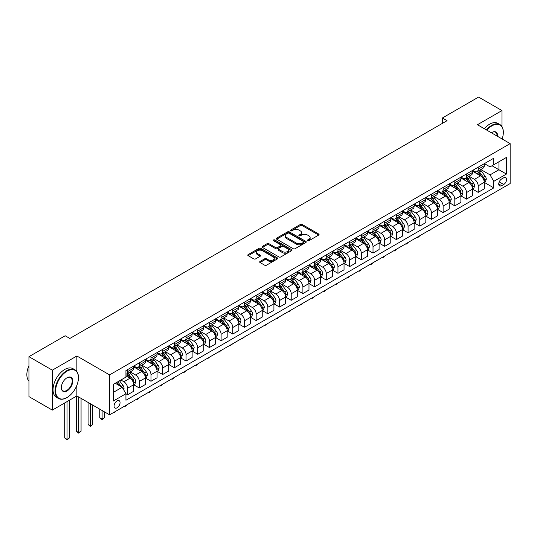 <?xml version="1.0" encoding="UTF-8"?>
<svg xmlns="http://www.w3.org/2000/svg" width="537" height="537" viewBox="0 0 537 537"><rect width="100%" height="100%" fill="white"/><g stroke="black" fill="none" stroke-linecap="round" stroke-linejoin="round"><path stroke-width="0.81" d="M307.647 240.704A0.906 0.524 0 0 0 308.936 240.704L318.683 235.078A1.296 0.752 0 0 0 319.065 234.548A1.296 0.752 0 0 0 318.683 234.018L302.163 224.479A1.296 0.752 0 0 0 300.331 224.479L290.584 230.111A0.906 0.524 0 0 0 290.316 230.48A0.906 0.524 0 0 0 290.584 230.85A0.906 0.524 0 0 0 291.866 230.85L293.128 230.125A4.155 2.396 0 0 1 299.002 230.125L300.378 230.917A4.155 2.396 0 0 1 301.593 232.615A4.155 2.396 0 0 1 300.378 234.307L299.116 235.038A0.906 0.524 0 0 0 298.847 235.407A0.906 0.524 0 0 0 299.116 235.777A0.906 0.524 0 0 0 300.398 235.777L301.66 235.052A4.155 2.396 0 0 1 307.533 235.052L308.909 235.844A4.155 2.396 0 0 1 310.124 237.542A4.155 2.396 0 0 1 308.909 239.233L307.647 239.965A0.906 0.524 0 0 0 307.386 240.334A0.906 0.524 0 0 0 307.647 240.704L307.647 239.965M117.059 407.811A4.229 2.443 120 0 0 119.825 404.086A4.229 2.443 120 0 0 119.174 400.696A4.229 2.443 120 0 0 117.059 400.904A4.229 2.443 120 0 0 114.294 404.629A4.229 2.443 120 0 0 114.945 408.019A4.229 2.443 120 0 0 117.059 407.811M260.049 261.459A1.296 0.752 0 0 0 259.666 261.989A1.296 0.752 0 0 0 260.049 262.519L264.681 265.197A1.296 0.752 0 0 0 266.52 265.197L277.347 258.941A1.296 0.752 0 0 0 277.723 258.411A1.296 0.752 0 0 0 277.347 257.881L260.828 248.349A1.296 0.752 0 0 0 258.995 248.349L248.168 254.598A1.296 0.752 0 0 0 247.785 255.129A1.296 0.752 0 0 0 248.168 255.659L253.766 258.888A1.296 0.752 0 0 0 255.599 258.888L260.23 256.216A1.296 0.752 0 0 0 260.613 255.686A1.296 0.752 0 0 0 260.23 255.156L257.458 253.551A3.47 2.007 0 0 1 256.438 252.135A3.47 2.007 0 0 1 258.586 250.282A3.47 2.007 0 0 1 262.365 250.719L273.239 256.995A3.47 2.007 0 0 1 274.253 258.411A3.47 2.007 0 0 1 272.111 260.264A3.47 2.007 0 0 1 268.332 259.827L266.52 258.787A1.296 0.752 0 0 0 264.681 258.787L260.049 261.459L260.049 262.519M76.865 355.997L52.324 370.168L28.951 356.675L28.951 396.615L52.324 410.107L76.865 395.937L109.582 414.826L109.582 374.893L76.865 355.997L76.865 371.55M501.967 126.604L501.967 110.568L477.433 124.732L510.15 143.621L109.582 374.893M501.967 110.568L478.601 97.076L442.374 117.986L442.374 123.382M28.951 356.675L65.178 335.759L69.85 338.458L447.053 120.684L442.374 117.986M293.222 248.718A1.296 0.752 0 0 0 295.055 248.718L305.882 242.469A1.296 0.752 0 0 0 306.265 241.939A1.296 0.752 0 0 0 305.882 241.408L289.362 231.87A1.296 0.752 0 0 0 287.53 231.87L276.703 238.126A1.296 0.752 0 0 0 276.32 238.656A1.296 0.752 0 0 0 276.703 239.187L293.222 248.718M273.897 240.905A0.906 0.524 0 0 1 274.823 241.032L274.823 239.952L291.611 249.645A1.296 0.752 0 0 1 291.994 250.175A1.296 0.752 0 0 1 291.611 250.705L280.784 256.954A1.296 0.752 0 0 1 278.951 256.954L262.432 247.423L262.432 246.362A1.296 0.752 0 0 0 262.056 246.892A1.296 0.752 0 0 0 262.432 247.423M262.432 246.362L267.07 243.684A1.296 0.752 0 0 1 268.903 243.684L275.602 247.55A1.296 0.752 0 0 0 277.434 247.55L280.509 245.778A1.296 0.752 0 0 0 280.891 245.248A1.296 0.752 0 0 0 280.509 244.718L273.534 240.69A0.906 0.524 0 0 1 273.273 240.321A0.906 0.524 0 0 1 273.83 239.838A0.906 0.524 0 0 1 274.823 239.952M503.699 177.787L501.645 178.975A4.101 2.37 120 0 0 498.967 182.587A4.101 2.37 120 0 0 499.591 185.869A4.101 2.37 120 0 0 501.645 185.668L503.699 184.48A4.101 2.37 120 0 0 506.378 180.868A4.101 2.37 120 0 0 505.747 177.586A4.101 2.37 120 0 0 503.699 177.787M109.582 414.826L510.15 183.56L510.15 143.621M484.394 163.617L490.053 166.886L493.792 164.725L493.792 158.193L125.94 370.57L125.94 377.102L113.32 384.391L113.32 401.011L125.94 393.728L125.94 400.26L493.792 187.883L493.792 181.352L490.053 174.874L480.756 169.504M493.792 164.725L506.411 157.442L506.411 174.062L493.792 181.352M52.324 370.168L52.324 410.107M492.013 165.752L498.933 169.746L498.933 161.758L506.411 157.442M490.053 174.874L498.933 169.746L506.411 174.062M113.32 392.379L122.201 387.251L115.28 383.257M125.94 393.782L127.625 394.749L127.625 388.224A5.289 3.054 -120 0 0 123.886 381.747L120.892 380.015M127.625 394.749L133.7 391.245L133.7 384.714A5.289 3.054 -120 0 0 129.961 378.236L125.94 375.913M133.841 384.848L139.311 388.003L139.311 381.471A5.289 3.054 -120 0 0 135.572 375.001L130.202 371.899M139.311 388.003L145.386 384.499L145.386 377.967A5.289 3.054 -120 0 0 141.647 371.49L133.7 366.905M145.527 378.102L150.991 381.257L150.991 374.725A5.289 3.054 -120 0 0 147.252 368.254L141.882 365.153M150.991 381.257L157.072 377.753L157.072 371.221A5.289 3.054 -120 0 0 153.334 364.744L145.386 360.159M157.207 371.356L162.677 374.511L162.677 367.979A5.289 3.054 -120 0 0 158.939 361.508L153.569 358.407M162.677 374.511L168.752 371.007L168.752 364.475A5.289 3.054 -120 0 0 165.013 357.998L157.072 353.406M168.893 364.61L174.364 367.764L174.364 361.233A5.289 3.054 -120 0 0 170.625 354.756L165.255 351.661M174.364 367.764L180.439 364.261L180.439 357.729A5.289 3.054 -120 0 0 176.7 351.252L168.752 346.66M180.58 357.864L186.05 361.018L186.05 354.487A5.289 3.054 -120 0 0 182.312 348.01L176.942 344.915M186.05 361.018L192.125 357.514L192.125 350.983A5.289 3.054 -120 0 0 188.386 344.506L180.439 339.914M192.266 351.117L197.737 354.272L197.737 347.741A5.289 3.054 -120 0 0 193.998 341.263L188.628 338.169M197.737 354.272L203.812 350.768L203.812 344.237A5.289 3.054 -120 0 0 200.073 337.76L192.125 333.168M203.953 344.371L209.417 347.526L209.417 340.995A5.289 3.054 -120 0 0 205.678 334.517L200.314 331.423M209.417 347.526L215.498 344.016L215.498 337.491A5.289 3.054 -120 0 0 211.759 331.014L203.812 326.422M215.639 337.625L221.103 340.78L221.103 334.249A5.289 3.054 -120 0 0 217.364 327.771L211.994 324.677M221.103 340.78L227.178 337.27L227.178 330.745A5.289 3.054 -120 0 0 223.439 324.267L215.498 319.676M227.319 330.879L232.79 334.034L232.79 327.503A5.289 3.054 -120 0 0 229.051 321.025L223.681 317.924M232.79 334.034L238.864 330.524L238.864 323.992A5.289 3.054 -120 0 0 235.125 317.521L227.178 312.93M239.005 324.133L244.476 327.288L244.476 320.757A5.289 3.054 -120 0 0 240.737 314.279L235.367 311.178M244.476 327.288L250.551 323.777L250.551 317.246A5.289 3.054 -120 0 0 246.812 310.775L238.864 306.184M250.692 317.387L256.162 320.542L256.162 314.011A5.289 3.054 -120 0 0 252.424 307.533L247.054 304.432M256.162 320.542L262.237 317.031L262.237 310.5A5.289 3.054 -120 0 0 258.498 304.029L250.551 299.438M262.378 310.634L267.849 313.796L267.849 307.265A5.289 3.054 -120 0 0 264.103 300.787L258.74 297.686M267.849 313.796L273.924 310.285L273.924 303.754A5.289 3.054 -120 0 0 270.185 297.276L262.237 292.692M274.065 303.888L279.529 307.05L279.529 300.519A5.289 3.054 -120 0 0 275.79 294.041L270.42 290.94M279.529 307.05L285.61 303.539L285.61 297.008A5.289 3.054 -120 0 0 281.865 290.53L273.924 285.946M285.744 297.142L291.215 300.304L291.215 293.773A5.289 3.054 -120 0 0 287.476 287.295L282.106 284.194M291.215 300.304L297.29 296.793L297.29 290.262A5.289 3.054 -120 0 0 293.551 283.784L285.61 279.2M297.431 290.396L302.902 293.558L302.902 287.026A5.289 3.054 -120 0 0 299.163 280.549L293.793 277.448M302.902 293.558L308.976 290.047L308.976 283.516A5.289 3.054 -120 0 0 305.238 277.038L297.29 272.454M309.117 283.65L314.588 286.812L314.588 280.28A5.289 3.054 -120 0 0 310.849 273.803L305.479 270.702M314.588 286.812L320.663 283.301L320.663 276.77A5.289 3.054 -120 0 0 316.924 270.292L308.976 265.708M320.804 276.904L326.274 280.066L326.274 273.534A5.289 3.054 -120 0 0 322.536 267.057L317.166 263.956M326.274 280.066L332.349 276.555L332.349 270.024A5.289 3.054 -120 0 0 328.61 263.546L320.663 258.962M332.49 270.158L337.954 273.32L337.954 266.788A5.289 3.054 -120 0 0 334.215 260.311L328.845 257.21M337.954 273.32L344.036 269.809L344.036 263.278A5.289 3.054 -120 0 0 340.297 256.8L332.349 252.215M344.17 263.412L349.641 266.574L349.641 260.042A5.289 3.054 -120 0 0 345.902 253.565L340.532 250.464M349.641 266.574L355.716 263.063L355.716 256.532A5.289 3.054 -120 0 0 351.977 250.054L344.036 245.469M355.856 256.666L361.327 259.821L361.327 253.296A5.289 3.054 -120 0 0 357.588 246.819L352.218 243.717M361.327 259.821L367.402 256.317L367.402 249.786A5.289 3.054 -120 0 0 363.663 243.308L355.716 238.723M367.543 249.92L373.014 253.075L373.014 246.55A5.289 3.054 -120 0 0 369.275 240.073L363.905 236.971M373.014 253.075L379.088 249.571L379.088 243.039A5.289 3.054 -120 0 0 375.35 236.562L367.402 231.977M379.229 243.174L384.7 246.329L384.7 239.797A5.289 3.054 -120 0 0 380.961 233.327L375.591 230.225M384.7 246.329L390.775 242.825L390.775 236.293A5.289 3.054 -120 0 0 387.036 229.816L379.088 225.231M390.916 236.428L396.38 239.583L396.38 233.051A5.289 3.054 -120 0 0 392.641 226.58L387.278 223.479M396.38 239.583L402.461 236.079L402.461 229.547A5.289 3.054 -120 0 0 398.723 223.07L390.775 218.485M402.602 229.682L408.066 232.836L408.066 226.305A5.289 3.054 -120 0 0 404.327 219.834L398.957 216.733M408.066 232.836L414.141 229.333L414.141 222.801A5.289 3.054 -120 0 0 410.402 216.324L402.461 211.732M414.282 222.936L419.753 226.09L419.753 219.559A5.289 3.054 -120 0 0 416.014 213.082L410.644 209.987M419.753 226.09L425.828 222.587L425.828 216.055A5.289 3.054 -120 0 0 422.089 209.578L414.141 204.986M425.969 216.189L431.439 219.344L431.439 212.813A5.289 3.054 -120 0 0 427.7 206.336L422.33 203.241M431.439 219.344L437.514 215.84L437.514 209.309A5.289 3.054 -120 0 0 433.775 202.832L425.828 198.24M437.655 209.443L443.126 212.598L443.126 206.067A5.289 3.054 -120 0 0 439.387 199.589L434.017 196.495M443.126 212.598L449.201 209.088L449.201 202.563A5.289 3.054 -120 0 0 445.462 196.086L437.514 191.494M449.341 202.697L454.812 205.852L454.812 199.321A5.289 3.054 -120 0 0 451.067 192.843L445.703 189.749M454.812 205.852L460.887 202.342L460.887 195.817A5.289 3.054 -120 0 0 457.148 189.339L449.201 184.748M461.028 195.951L466.492 199.106L466.492 192.575A5.289 3.054 -120 0 0 462.753 186.097L457.383 182.996M466.492 199.106L472.573 195.596L472.573 189.064A5.289 3.054 -120 0 0 468.828 182.593L460.887 178.002M472.708 189.205L478.178 192.36L478.178 185.829A5.289 3.054 -120 0 0 474.439 179.351L469.07 176.25M478.178 192.36L484.253 188.849L484.253 182.318A5.289 3.054 -120 0 0 480.514 175.847L472.573 171.256M472.708 170.363L474.439 171.363A5.289 3.054 -120 0 0 477.084 171.625A5.289 3.054 -120 0 0 478.178 169.209L478.178 167.208M461.028 177.116L462.753 178.109A5.289 3.054 -120 0 0 465.398 178.371A5.289 3.054 -120 0 0 466.492 175.955L466.492 173.954M449.341 183.862L451.067 184.856A5.289 3.054 -120 0 0 453.711 185.117A5.289 3.054 -120 0 0 454.812 182.701L454.812 180.701M437.655 190.608L439.387 191.602A5.289 3.054 -120 0 0 442.032 191.863A5.289 3.054 -120 0 0 443.126 189.447L443.126 187.447M425.969 197.354L427.7 198.348A5.289 3.054 -120 0 0 430.345 198.609A5.289 3.054 -120 0 0 431.439 196.193L431.439 194.193M414.282 204.1L416.014 205.094A5.289 3.054 -120 0 0 418.659 205.356A5.289 3.054 -120 0 0 419.753 202.939L419.753 200.939M402.602 210.846L404.327 211.847A5.289 3.054 -120 0 0 406.972 212.108A5.289 3.054 -120 0 0 408.066 209.685L408.066 207.685M390.916 217.592L392.641 218.593A5.289 3.054 -120 0 0 395.286 218.854A5.289 3.054 -120 0 0 396.38 216.431L396.38 214.431M379.229 224.338L380.961 225.339A5.289 3.054 -120 0 0 383.599 225.6A5.289 3.054 -120 0 0 384.7 223.177L384.7 221.177M367.543 231.085L369.275 232.085A5.289 3.054 -120 0 0 371.919 232.346A5.289 3.054 -120 0 0 373.014 229.923L373.014 227.93M355.856 237.831L357.588 238.831A5.289 3.054 -120 0 0 360.233 239.093A5.289 3.054 -120 0 0 361.327 236.669L361.327 234.676M344.17 244.577L345.902 245.577A5.289 3.054 -120 0 0 348.547 245.839A5.289 3.054 -120 0 0 349.641 243.415L349.641 241.422M332.49 251.323L334.215 252.323A5.289 3.054 -120 0 0 336.86 252.585A5.289 3.054 -120 0 0 337.954 250.161L337.954 248.168M320.804 258.069L322.536 259.069A5.289 3.054 -120 0 0 325.174 259.331A5.289 3.054 -120 0 0 326.274 256.908L326.274 254.914M309.117 264.815L310.849 265.815A5.289 3.054 -120 0 0 313.494 266.077A5.289 3.054 -120 0 0 314.588 263.654L314.588 261.66M297.431 271.561L299.163 272.561A5.289 3.054 -120 0 0 301.807 272.823A5.289 3.054 -120 0 0 302.902 270.4L302.902 268.406M285.744 278.307L287.476 279.307A5.289 3.054 -120 0 0 290.121 279.569A5.289 3.054 -120 0 0 291.215 277.146L291.215 275.152M274.065 285.053L275.79 286.053A5.289 3.054 -120 0 0 278.435 286.315A5.289 3.054 -120 0 0 279.529 283.892L279.529 281.898M262.378 291.799L264.103 292.799A5.289 3.054 -120 0 0 266.748 293.061A5.289 3.054 -120 0 0 267.849 290.638L267.849 288.644M250.692 298.545L252.424 299.545A5.289 3.054 -120 0 0 255.068 299.807A5.289 3.054 -120 0 0 256.162 297.391L256.162 295.39M239.005 305.291L240.737 306.291A5.289 3.054 -120 0 0 243.382 306.553A5.289 3.054 -120 0 0 244.476 304.137L244.476 302.136M227.319 312.037L229.051 313.037A5.289 3.054 -120 0 0 231.695 313.299A5.289 3.054 -120 0 0 232.79 310.883L232.79 308.882M215.639 318.79L217.364 319.784A5.289 3.054 -120 0 0 220.009 320.045A5.289 3.054 -120 0 0 221.103 317.629L221.103 315.628M203.953 325.536L205.678 326.53A5.289 3.054 -120 0 0 208.322 326.791A5.289 3.054 -120 0 0 209.417 324.375L209.417 322.375M192.266 332.282L193.998 333.276A5.289 3.054 -120 0 0 196.636 333.537A5.289 3.054 -120 0 0 197.737 331.121L197.737 329.121M180.58 339.028L182.312 340.022A5.289 3.054 -120 0 0 184.956 340.283A5.289 3.054 -120 0 0 186.05 337.867L186.05 335.867M168.893 345.774L170.625 346.768A5.289 3.054 -120 0 0 173.27 347.036A5.289 3.054 -120 0 0 174.364 344.613L174.364 342.613M157.207 352.52L158.939 353.521A5.289 3.054 -120 0 0 161.583 353.782A5.289 3.054 -120 0 0 162.677 351.359L162.677 349.359M145.527 359.266L147.252 360.267A5.289 3.054 -120 0 0 149.897 360.528A5.289 3.054 -120 0 0 150.991 358.105L150.991 356.105M133.841 366.012L135.572 367.013A5.289 3.054 -120 0 0 138.21 367.274A5.289 3.054 -120 0 0 139.311 364.851L139.311 362.858M484.394 182.459L493.792 187.883M477.084 171.625L483.159 168.121A5.289 3.054 -120 0 0 484.253 165.698L484.253 163.698M465.398 178.371L471.473 174.867A5.289 3.054 -120 0 0 472.573 172.444L472.573 170.451M453.711 185.117L459.793 181.613A5.289 3.054 -120 0 0 460.887 179.19L460.887 177.197M442.032 191.863L448.106 188.359A5.289 3.054 -120 0 0 449.201 185.936L449.201 183.943M430.345 198.609L436.42 195.106A5.289 3.054 -120 0 0 437.514 192.682L437.514 190.689M418.659 205.356L424.733 201.852A5.289 3.054 -120 0 0 425.828 199.428L425.828 197.435M406.972 212.108L413.047 208.598A5.289 3.054 -120 0 0 414.141 206.174L414.141 204.181M395.286 218.854L401.367 215.344A5.289 3.054 -120 0 0 402.461 212.921L402.461 210.927M383.599 225.6L389.681 222.09A5.289 3.054 -120 0 0 390.775 219.667L390.775 217.673M371.919 232.346L377.994 228.836A5.289 3.054 -120 0 0 379.088 226.413L379.088 224.419M360.233 239.093L366.308 235.582A5.289 3.054 -120 0 0 367.402 233.159L367.402 231.165M348.547 245.839L354.621 242.328A5.289 3.054 -120 0 0 355.716 239.911L355.716 237.911M336.86 252.585L342.935 249.074A5.289 3.054 -120 0 0 344.036 246.658L344.036 244.657M325.174 259.331L331.255 255.82A5.289 3.054 -120 0 0 332.349 253.404L332.349 251.403M313.494 266.077L319.569 262.566A5.289 3.054 -120 0 0 320.663 260.15L320.663 258.149M301.807 272.823L307.882 269.312A5.289 3.054 -120 0 0 308.976 266.896L308.976 264.895M290.121 279.569L296.196 276.058A5.289 3.054 -120 0 0 297.29 273.642L297.29 271.641M278.435 286.315L284.509 282.804A5.289 3.054 -120 0 0 285.61 280.388L285.61 278.388M266.748 293.061L272.83 289.55A5.289 3.054 -120 0 0 273.924 287.134L273.924 285.134M255.068 299.807L261.143 296.303A5.289 3.054 -120 0 0 262.237 293.88L262.237 291.88M243.382 306.553L249.457 303.049A5.289 3.054 -120 0 0 250.551 300.626L250.551 298.626M231.695 313.299L237.77 309.795A5.289 3.054 -120 0 0 238.864 307.372L238.864 305.372M220.009 320.045L226.084 316.541A5.289 3.054 -120 0 0 227.178 314.118L227.178 312.125M208.322 326.791L214.404 323.287A5.289 3.054 -120 0 0 215.498 320.864L215.498 318.871M196.636 333.537L202.718 330.033A5.289 3.054 -120 0 0 203.812 327.61L203.812 325.617M184.956 340.283L191.031 336.78A5.289 3.054 -120 0 0 192.125 334.356L192.125 332.363M173.27 347.036L179.345 343.526A5.289 3.054 -120 0 0 180.439 341.102L180.439 339.109M161.583 353.782L167.658 350.272A5.289 3.054 -120 0 0 168.752 347.848L168.752 345.855M149.897 360.528L155.972 357.018A5.289 3.054 -120 0 0 157.072 354.595L157.072 352.601M138.21 367.274L144.292 363.764A5.289 3.054 -120 0 0 145.386 361.341L145.386 359.347M125.94 374.235A5.289 3.054 -120 0 0 126.531 374.021L132.605 370.51A5.289 3.054 -120 0 0 133.7 368.087L133.7 366.093M126.531 374.021A5.289 3.054 -120 0 0 127.625 371.597L127.625 369.604M122.201 387.251L125.94 393.728M76.865 395.937L76.865 385.371M308.01 240.838L308.909 240.314A4.155 2.396 0 0 0 310.124 238.623L310.124 237.542M301.593 232.615L301.593 233.696A4.155 2.396 0 0 1 300.378 235.387L299.478 235.911M318.683 234.018L318.683 235.078L302.163 225.56A1.296 0.752 0 0 0 300.331 225.56L290.947 230.984M305.862 242.476L289.362 232.951A1.296 0.752 0 0 0 287.53 232.951L276.723 239.193M303.586 242.308A0.906 0.524 0 0 0 303.855 241.939A0.906 0.524 0 0 0 303.586 241.569L289.087 233.199A0.906 0.524 0 0 0 287.805 233.199L286.476 233.964A4.155 2.396 0 0 0 285.261 235.662A4.155 2.396 0 0 0 286.476 237.354L296.384 243.08A4.155 2.396 0 0 0 302.257 243.08L303.586 242.308L303.586 243.389A0.906 0.524 0 0 0 303.855 243.019L303.855 241.939M285.261 235.662L285.261 236.736A4.155 2.396 0 0 0 286.476 238.435L286.476 237.354M303.586 243.389L302.257 244.154A4.155 2.396 0 0 1 296.384 244.154L286.476 238.435M262.452 247.429L267.07 244.765L267.07 243.684M280.891 245.248L280.891 246.329A1.296 0.752 0 0 1 280.509 246.859L277.434 248.631A1.296 0.752 0 0 1 275.602 248.631L268.903 244.765A1.296 0.752 0 0 0 267.07 244.765M274.823 241.032L291.598 250.719M282.549 251.564A3.47 2.007 0 0 0 286.335 252.001A3.47 2.007 0 0 0 288.476 250.148A3.47 2.007 0 0 0 287.463 248.732L283.63 246.523A1.296 0.752 0 0 0 281.797 246.523L278.723 248.295A1.296 0.752 0 0 0 278.341 248.826A1.296 0.752 0 0 0 278.723 249.356L282.549 251.564L282.549 252.645A3.47 2.007 0 0 0 286.335 253.081A3.47 2.007 0 0 0 288.476 251.229L288.476 250.148M278.341 248.826L278.341 249.906A1.296 0.752 0 0 0 278.723 250.437L278.723 249.356M282.549 252.645L278.723 250.437M274.253 258.411L274.253 259.492A3.47 2.007 0 0 1 272.111 261.344A3.47 2.007 0 0 1 268.332 260.908L266.52 259.861A1.296 0.752 0 0 0 264.681 259.861L260.069 262.526M256.438 252.135L256.438 253.216A3.47 2.007 0 0 0 257.458 254.632L257.458 253.551M260.217 256.223L257.458 254.632M277.327 258.955L260.828 249.43A1.296 0.752 0 0 0 258.995 249.43L248.181 255.666M484.253 182.54L485.374 181.889L486.314 179.19A3.504 2.02 -120 0 0 485.193 176.21L481.374 171.108A10.116 5.84 -120 0 0 480.273 169.786M476.473 173.511A10.116 5.84 -120 0 0 474.399 171.343M483.938 180.392L484.421 179.338A3.504 2.02 -120 0 0 483.421 177.23L479.595 172.135A10.116 5.84 -120 0 0 478.494 170.813M477.554 171.357A8.397 4.846 60 0 1 478.93 172.921L482.166 177.237M477.373 171.457A10.116 5.84 60 0 1 478.474 172.78L481.018 176.17M431.5 228.97L429.291 230.789L428.821 230.521M429.291 230.245L429.291 230.789M472.573 189.286L473.694 188.635L474.627 185.936A3.504 2.02 -120 0 0 473.506 182.956L469.687 177.854A10.116 5.84 -120 0 0 468.586 176.532M464.787 180.257A10.116 5.84 -120 0 0 462.719 178.089M472.251 187.138L472.735 186.084A3.504 2.02 -120 0 0 471.734 183.976L467.915 178.881A10.116 5.84 -120 0 0 466.807 177.559M465.868 178.103A8.397 4.846 60 0 1 467.244 179.667L470.479 183.983M465.686 178.203A10.116 5.84 60 0 1 466.794 179.526L469.331 182.916M419.813 235.716L418.538 236.998L417.605 237.535L417.135 237.267M417.605 236.992L417.605 237.535M460.887 196.032L462.008 195.381L462.941 192.682A3.504 2.02 -120 0 0 461.827 189.702L458.001 184.6A10.116 5.84 -120 0 0 456.9 183.278M453.1 187.004A10.116 5.84 -120 0 0 451.033 184.835M460.565 193.884L461.048 192.83A3.504 2.02 -120 0 0 460.048 190.729L456.228 185.627A10.116 5.84 -120 0 0 455.121 184.305M454.181 184.849A8.397 4.846 60 0 1 455.564 186.413L458.793 190.729M454 184.956A10.116 5.84 60 0 1 455.108 186.272L457.645 189.662M408.127 242.462L406.851 243.744L405.918 244.281L405.448 244.013M405.918 243.738L405.918 244.281M449.201 202.778L450.321 202.127L451.255 199.428A3.504 2.02 -120 0 0 450.14 196.448L446.321 191.347A10.116 5.84 -120 0 0 445.213 190.024M441.414 193.75A10.116 5.84 -120 0 0 439.347 191.581M448.878 200.63L449.362 199.576A3.504 2.02 -120 0 0 448.361 197.475L444.542 192.374A10.116 5.84 -120 0 0 443.441 191.051M442.495 191.595A8.397 4.846 60 0 1 443.877 193.159L447.106 197.475M442.32 191.702A10.116 5.84 60 0 1 443.421 193.018L445.958 196.408M396.447 249.208L395.165 250.49L394.232 251.027L393.762 250.759M394.232 250.484L394.232 251.027M437.514 209.524L438.635 208.873L439.568 206.174A3.504 2.02 -120 0 0 438.454 203.194L434.634 198.093A10.116 5.84 -120 0 0 433.527 196.77M429.734 200.496A10.116 5.84 -120 0 0 427.66 198.328M437.199 207.376L437.682 206.329A3.504 2.02 -120 0 0 436.675 204.221L432.856 199.12A10.116 5.84 -120 0 0 431.755 197.797M430.815 198.341A8.397 4.846 60 0 1 432.191 199.905L435.42 204.221M430.634 198.448A10.116 5.84 60 0 1 431.735 199.764L434.272 203.154M384.761 255.954L383.485 257.236L382.545 257.773L382.082 257.505M382.545 257.236L382.545 257.773M502.135 138.996A16.13 9.31 120 0 0 503.323 132.451A16.13 9.31 120 0 0 491.919 125.866A16.13 9.31 120 0 0 486.851 130.169M486.361 129.887A16.526 9.538 -60 0 1 491.644 125.383A16.526 9.538 -60 0 1 499.9 124.564A16.526 9.538 -60 0 1 503.323 132.129A16.526 9.538 -60 0 1 503.323 132.29M491.389 132.787A8.062 4.658 -60 0 1 491.919 132.451L491.919 132.451A8.062 4.658 -60 0 1 497.598 136.378M484.3 128.699A16.526 9.538 -60 0 1 489.583 124.195A16.526 9.538 -60 0 1 497.846 123.376L499.9 124.564M497.054 136.062A7.666 4.43 120 0 0 495.476 132.236A7.666 4.43 120 0 0 491.778 132.538M66.769 397.669L67.044 397.501A16.13 9.31 120 0 0 78.449 377.753A16.13 9.31 120 0 0 67.044 371.168A16.13 9.31 120 0 0 55.64 390.923A16.13 9.31 120 0 0 67.044 397.501L66.769 397.669A16.526 9.538 -60 0 1 58.506 398.488A16.526 9.538 -60 0 1 55.969 385.244A16.526 9.538 -60 0 1 66.769 370.678A16.526 9.538 -60 0 1 75.032 369.859A16.526 9.538 -60 0 1 78.449 377.424A16.526 9.538 -60 0 1 78.449 377.592M67.044 390.923A8.062 4.658 -60 0 1 61.346 387.627A8.062 4.658 -60 0 1 67.044 377.753L67.044 377.753A8.062 4.658 -60 0 1 72.75 381.042A8.062 4.658 -60 0 1 67.044 390.923M61.346 387.459A7.666 4.43 120 0 0 62.93 390.815A7.666 4.43 120 0 0 66.769 390.433A7.666 4.43 120 0 0 71.777 383.68A7.666 4.43 120 0 0 70.602 377.531A7.666 4.43 120 0 0 66.903 377.833M58.506 398.488L56.445 397.299A16.526 9.538 -60 0 1 53.915 384.056A16.526 9.538 -60 0 1 64.709 369.49A16.526 9.538 -60 0 1 72.972 368.677L75.032 369.859M28.951 381.129A16.526 9.538 -60 0 1 28.951 365.684M425.828 216.27L426.949 215.619L427.888 212.921A3.504 2.02 -120 0 0 426.767 209.94L422.948 204.839A10.116 5.84 -120 0 0 421.847 203.516M418.048 207.242A10.116 5.84 -120 0 0 415.974 205.074M425.512 214.122L425.995 213.075A3.504 2.02 -120 0 0 424.989 210.967L421.169 205.866A10.116 5.84 -120 0 0 420.068 204.543M419.128 205.087A8.397 4.846 60 0 1 420.505 206.658L423.74 210.967M418.947 205.194A10.116 5.84 60 0 1 420.048 206.517L422.592 209.907M373.074 262.7L371.799 263.982L370.866 264.519L370.396 264.251M370.866 263.982L370.866 264.519M414.141 223.016L415.269 222.365L416.202 219.667A3.504 2.02 -120 0 0 415.081 216.686L411.261 211.585A10.116 5.84 -120 0 0 410.161 210.262M406.361 213.988A10.116 5.84 -120 0 0 404.287 211.82M413.826 220.868L414.309 219.821A3.504 2.02 -120 0 0 413.309 217.713L409.489 212.612A10.116 5.84 -120 0 0 408.382 211.289M407.442 211.833A8.397 4.846 60 0 1 408.818 213.404L412.054 217.713M407.261 211.94A10.116 5.84 60 0 1 408.368 213.263L410.906 216.653M361.388 269.446L360.112 270.729L359.179 271.266L358.709 270.997M359.179 270.729L359.179 271.266M402.461 229.762L403.582 229.111L404.515 226.413A3.504 2.02 -120 0 0 403.394 223.432L399.575 218.331A10.116 5.84 -120 0 0 398.474 217.015M394.675 220.734A10.116 5.84 -120 0 0 392.607 218.566M402.139 227.614L402.622 226.567A3.504 2.02 -120 0 0 401.622 224.459L397.803 219.358A10.116 5.84 -120 0 0 396.695 218.035M395.756 218.579A8.397 4.846 60 0 1 397.132 220.15L400.367 224.459M395.574 218.687A10.116 5.84 60 0 1 396.682 220.009L399.219 223.399M349.701 276.193L348.426 277.475L347.493 278.012L347.023 277.743M347.493 277.475L347.493 278.012M390.775 236.508L391.896 235.864L392.829 233.159A3.504 2.02 -120 0 0 391.715 230.178L387.895 225.077A10.116 5.84 -120 0 0 386.788 223.761M382.988 227.48A10.116 5.84 -120 0 0 380.921 225.312M390.453 234.36L390.936 233.313A3.504 2.02 -120 0 0 389.936 231.205L386.116 226.104A10.116 5.84 -120 0 0 385.016 224.781M384.069 225.325A8.397 4.846 60 0 1 385.452 226.896L388.681 231.205M383.888 225.433A10.116 5.84 60 0 1 384.995 226.755L387.533 230.145M338.021 282.939L336.739 284.221L335.806 284.758L335.336 284.489M335.806 284.221L335.806 284.758M379.088 243.254L380.209 242.61L381.142 239.911A3.504 2.02 -120 0 0 380.028 236.924L376.209 231.823A10.116 5.84 -120 0 0 375.101 230.507M371.302 234.226A10.116 5.84 -120 0 0 369.234 232.058M378.766 241.106L379.256 240.059A3.504 2.02 -120 0 0 378.249 237.951L374.43 232.85A10.116 5.84 -120 0 0 373.329 231.528M372.389 232.071A8.397 4.846 60 0 1 373.765 233.642L376.994 237.958M372.208 232.179A10.116 5.84 60 0 1 373.309 233.501L375.846 236.891M326.335 289.691L325.06 290.967L324.12 291.504L323.657 291.235M324.12 290.967L324.12 291.504M367.402 250L368.523 249.356L369.463 246.658A3.504 2.02 -120 0 0 368.342 243.67L364.522 238.576A10.116 5.84 -120 0 0 363.421 237.253M359.622 240.972A10.116 5.84 -120 0 0 357.548 238.804M367.086 247.852L367.57 246.805A3.504 2.02 -120 0 0 366.563 244.697L362.743 239.596A10.116 5.84 -120 0 0 361.643 238.274M360.703 238.817A8.397 4.846 60 0 1 362.079 240.388L365.314 244.704M360.522 238.925A10.116 5.84 60 0 1 361.623 240.247L364.167 243.637M314.648 296.437L313.373 297.713L312.433 298.25L311.97 297.981M312.433 297.713L312.433 298.25M355.716 256.746L356.843 256.102L357.776 253.404A3.504 2.02 -120 0 0 356.655 250.417L352.836 245.322A10.116 5.84 -120 0 0 351.735 243.999M347.936 247.718A10.116 5.84 -120 0 0 345.862 245.55M355.4 254.598L355.883 253.551A3.504 2.02 -120 0 0 354.883 251.444L351.064 246.342A10.116 5.84 -120 0 0 349.956 245.02M349.016 245.563A8.397 4.846 60 0 1 350.392 247.134L353.628 251.45M348.835 245.671A10.116 5.84 60 0 1 349.936 246.993L352.48 250.383M302.962 303.183L301.687 304.459L300.754 304.996L300.284 304.727M300.754 304.459L300.754 304.996M344.036 263.492L345.157 262.848L346.09 260.15A3.504 2.02 -120 0 0 344.969 257.163L341.149 252.068A10.116 5.84 -120 0 0 340.049 250.745M336.249 254.464A10.116 5.84 -120 0 0 334.182 252.296M343.714 261.351L344.197 260.297A3.504 2.02 -120 0 0 343.197 258.19L339.377 253.088A10.116 5.84 -120 0 0 338.27 251.772M337.33 252.309A8.397 4.846 60 0 1 338.706 253.88L341.941 258.196M337.149 252.417A10.116 5.84 60 0 1 338.256 253.739L340.794 257.129M291.276 309.93L290 311.205L289.067 311.742L288.597 311.473M289.067 311.205L289.067 311.742M332.349 270.239L333.47 269.594L334.403 266.896A3.504 2.02 -120 0 0 333.289 263.909L329.47 258.814A10.116 5.84 -120 0 0 328.362 257.492M324.563 261.21A10.116 5.84 -120 0 0 322.495 259.049M332.027 268.097L332.51 267.043A3.504 2.02 -120 0 0 331.51 264.936L327.691 259.834A10.116 5.84 -120 0 0 326.59 258.519M325.644 259.062A8.397 4.846 60 0 1 327.026 260.626L330.255 264.942M325.462 259.163A10.116 5.84 60 0 1 326.57 260.485L329.107 263.875M279.596 316.676L277.381 318.495L276.911 318.219M277.381 317.951L277.381 318.495M320.663 276.985L321.784 276.34L322.717 273.642A3.504 2.02 -120 0 0 321.603 270.655L317.783 265.56A10.116 5.84 -120 0 0 316.676 264.238M312.876 267.956A10.116 5.84 -120 0 0 310.809 265.795M320.341 274.843L320.831 273.789A3.504 2.02 -120 0 0 319.824 271.682L316.004 266.58A10.116 5.84 -120 0 0 314.904 265.265M313.964 265.808A8.397 4.846 60 0 1 315.34 267.372L318.569 271.688M313.783 265.909A10.116 5.84 60 0 1 314.883 267.231L317.421 270.621M267.909 323.422L265.694 325.241L265.224 324.966M265.694 324.697L265.694 325.241M308.976 283.731L310.097 283.086L311.03 280.388A3.504 2.02 -120 0 0 309.916 277.401L306.097 272.306A10.116 5.84 -120 0 0 304.996 270.984M301.197 274.702A10.116 5.84 -120 0 0 299.122 272.541M308.661 281.589L309.144 280.536A3.504 2.02 -120 0 0 308.137 278.428L304.318 273.333A10.116 5.84 -120 0 0 303.217 272.011M302.277 272.554A8.397 4.846 60 0 1 303.653 274.118L306.889 278.435M302.096 272.655A10.116 5.84 60 0 1 303.197 273.977L305.734 277.367M256.223 330.168L254.008 331.987L253.545 331.712M254.008 331.443L254.008 331.987M297.29 290.477L298.411 289.832L299.351 287.134A3.504 2.02 -120 0 0 298.23 284.147L294.41 279.052A10.116 5.84 -120 0 0 293.309 277.73M289.51 281.455A10.116 5.84 -120 0 0 287.436 279.287M296.974 288.335L297.458 287.282A3.504 2.02 -120 0 0 296.458 285.174L292.631 280.079A10.116 5.84 -120 0 0 291.531 278.757M290.591 279.3A8.397 4.846 60 0 1 291.967 280.864L295.202 285.181M290.41 279.401A10.116 5.84 60 0 1 291.51 280.723L294.054 284.113M244.536 336.914L242.328 338.733L241.858 338.458M242.328 338.189L242.328 338.733M285.61 297.223L286.731 296.578L287.664 293.88A3.504 2.02 -120 0 0 286.543 290.893L282.724 285.798A10.116 5.84 -120 0 0 281.623 284.476M277.824 288.201A10.116 5.84 -120 0 0 275.756 286.033M285.288 295.082L285.771 294.028A3.504 2.02 -120 0 0 284.771 291.92L280.952 286.825A10.116 5.84 -120 0 0 279.844 285.503M278.904 286.046A8.397 4.846 60 0 1 280.28 287.61L283.516 291.927M278.723 286.147A10.116 5.84 60 0 1 279.831 287.47L282.368 290.859M232.85 343.66L230.642 345.479L230.172 345.204M230.642 344.935L230.642 345.479M273.924 303.969L275.045 303.324L275.978 300.626A3.504 2.02 -120 0 0 274.863 297.646L271.037 292.544A10.116 5.84 -120 0 0 269.936 291.222M266.137 294.947A10.116 5.84 -120 0 0 264.07 292.779M273.602 301.828L274.085 300.774A3.504 2.02 -120 0 0 273.085 298.666L269.265 293.571A10.116 5.84 -120 0 0 268.158 292.249M267.218 292.793A8.397 4.846 60 0 1 268.601 294.357L271.829 298.673M267.037 292.893A10.116 5.84 60 0 1 268.144 294.216L270.682 297.605M221.163 350.406L218.955 352.225L218.485 351.95M218.955 351.681L218.955 352.225M262.237 310.722L263.358 310.071L264.291 307.372A3.504 2.02 -120 0 0 263.177 304.392L259.358 299.29A10.116 5.84 -120 0 0 258.25 297.968M254.451 301.693A10.116 5.84 -120 0 0 252.383 299.525M261.915 308.574L262.398 307.52A3.504 2.02 -120 0 0 261.398 305.412L257.579 300.317A10.116 5.84 -120 0 0 256.478 298.995M255.531 299.539A8.397 4.846 60 0 1 256.914 301.103L260.143 305.419M255.357 299.639A10.116 5.84 60 0 1 256.458 300.962L258.995 304.351M209.484 357.152L207.269 358.971L206.799 358.703M207.269 358.427L207.269 358.971M250.551 317.468L251.672 316.817L252.605 314.118A3.504 2.02 -120 0 0 251.491 311.138L247.671 306.036A10.116 5.84 -120 0 0 246.564 304.714M242.771 308.439A10.116 5.84 -120 0 0 240.697 306.271M250.235 315.32L250.719 314.266A3.504 2.02 -120 0 0 249.712 312.158L245.892 307.063A10.116 5.84 -120 0 0 244.791 305.741M243.852 306.285A8.397 4.846 60 0 1 245.228 307.849L248.456 312.165M243.67 306.385A10.116 5.84 60 0 1 244.771 307.708L247.309 311.098M197.797 363.898L196.522 365.173L195.582 365.717L195.119 365.449M195.582 365.173L195.582 365.717M238.864 324.214L239.985 323.563L240.925 320.864A3.504 2.02 -120 0 0 239.804 317.884L235.985 312.782A10.116 5.84 -120 0 0 234.884 311.46M231.085 315.185A10.116 5.84 -120 0 0 229.01 313.017M238.549 322.066L239.032 321.012A3.504 2.02 -120 0 0 238.025 318.904L234.206 313.809A10.116 5.84 -120 0 0 233.105 312.487M232.165 313.031A8.397 4.846 60 0 1 233.541 314.595L236.777 318.911M231.984 313.131A10.116 5.84 60 0 1 233.085 314.454L235.629 317.844M186.111 370.644L184.835 371.926L183.902 372.463L183.432 372.195M183.902 371.919L183.902 372.463M227.178 330.96L228.306 330.309L229.239 327.61A3.504 2.02 -120 0 0 228.118 324.63L224.298 319.528A10.116 5.84 -120 0 0 223.197 318.206M219.398 321.932A10.116 5.84 -120 0 0 217.324 319.763M226.862 328.812L227.346 327.758A3.504 2.02 -120 0 0 226.345 325.65L222.526 320.555A10.116 5.84 -120 0 0 221.419 319.233M220.479 319.777A8.397 4.846 60 0 1 221.855 321.341L225.09 325.657M220.298 319.877A10.116 5.84 60 0 1 221.405 321.2L223.942 324.59M174.424 377.39L173.149 378.672L172.216 379.209L171.746 378.941M172.216 378.666L172.216 379.209M215.498 337.706L216.619 337.055L217.552 334.356A3.504 2.02 -120 0 0 216.431 331.376L212.612 326.274A10.116 5.84 -120 0 0 211.511 324.952M207.712 328.678A10.116 5.84 -120 0 0 205.644 326.509M215.176 335.558L215.659 334.504A3.504 2.02 -120 0 0 214.659 332.403L210.84 327.302A10.116 5.84 -120 0 0 209.732 325.979M208.792 326.523A8.397 4.846 60 0 1 210.168 328.087L213.404 332.403M208.611 326.63A10.116 5.84 60 0 1 209.719 327.946L212.256 331.336M162.738 384.136L161.462 385.418L160.529 385.955L160.06 385.687M160.529 385.412L160.529 385.955M203.812 344.452L204.933 343.801L205.866 341.102A3.504 2.02 -120 0 0 204.751 338.122L200.932 333.021A10.116 5.84 -120 0 0 199.824 331.698M196.025 335.424A10.116 5.84 -120 0 0 193.958 333.255M203.489 342.304L203.973 341.25A3.504 2.02 -120 0 0 202.973 339.149L199.153 334.048A10.116 5.84 -120 0 0 198.052 332.725M197.106 333.269A8.397 4.846 60 0 1 198.489 334.833L201.717 339.149M196.925 333.376A10.116 5.84 60 0 1 198.032 334.692L200.57 338.082M151.058 390.882L149.776 392.164L148.843 392.701L148.373 392.433M148.843 392.164L148.843 392.701M192.125 351.198L193.246 350.547L194.179 347.848A3.504 2.02 -120 0 0 193.065 344.868L189.246 339.767A10.116 5.84 -120 0 0 188.138 338.444M184.339 342.17A10.116 5.84 -120 0 0 182.271 340.002M191.803 349.05L192.293 348.003A3.504 2.02 -120 0 0 191.286 345.895L187.467 340.794A10.116 5.84 -120 0 0 186.366 339.471M185.426 340.015A8.397 4.846 60 0 1 186.802 341.579L190.031 345.895M185.245 340.122A10.116 5.84 60 0 1 186.346 341.445L188.883 344.835M139.372 397.628L138.096 398.91L137.157 399.447L136.693 399.179M137.157 398.91L137.157 399.447M180.439 357.944L181.56 357.293L182.499 354.595A3.504 2.02 -120 0 0 181.378 351.614L177.559 346.513A10.116 5.84 -120 0 0 176.458 345.19M172.659 348.916A10.116 5.84 -120 0 0 170.585 346.748M180.123 355.796L180.607 354.749A3.504 2.02 -120 0 0 179.6 352.641L175.78 347.54A10.116 5.84 -120 0 0 174.679 346.217M173.74 346.761A8.397 4.846 60 0 1 175.116 348.332L178.351 352.641M173.558 346.868A10.116 5.84 60 0 1 174.659 348.191L177.203 351.581M127.685 404.374L126.41 405.657L125.47 406.194L125.007 405.925M125.47 405.657L125.47 406.194M168.752 364.69L169.88 364.039L170.813 361.341A3.504 2.02 -120 0 0 169.692 358.36L165.873 353.259A10.116 5.84 -120 0 0 164.772 351.936M160.972 355.662A10.116 5.84 -120 0 0 158.898 353.494M168.437 362.542L168.92 361.495A3.504 2.02 -120 0 0 167.92 359.387L164.1 354.286A10.116 5.84 -120 0 0 162.993 352.963M162.053 353.507A8.397 4.846 60 0 1 163.429 355.078L166.665 359.387M161.872 353.614A10.116 5.84 60 0 1 162.973 354.937L165.517 358.327M115.999 411.12L114.723 412.403L113.79 412.94L113.32 412.671M113.79 412.403L113.79 412.94M157.072 371.436L158.193 370.785L159.127 368.087A3.504 2.02 -120 0 0 158.006 365.106L154.186 360.005A10.116 5.84 -120 0 0 153.085 358.689M149.286 362.408A10.116 5.84 -120 0 0 147.219 360.24M156.75 369.288L157.234 368.241A3.504 2.02 -120 0 0 156.233 366.133L152.414 361.032A10.116 5.84 -120 0 0 151.306 359.709M150.367 360.253A8.397 4.846 60 0 1 151.743 361.824L154.978 366.133M150.185 360.361A10.116 5.84 60 0 1 151.293 361.683L153.83 365.073M102.104 410.51L102.104 419.095L104.44 417.746L104.44 411.859M104.44 417.746L102.104 419.686L99.768 417.746L99.768 409.16M99.768 417.746L102.104 419.095L102.104 419.686M145.386 378.182L146.507 377.538L147.44 374.833A3.504 2.02 -120 0 0 146.326 371.852L142.506 366.751A10.116 5.84 -120 0 0 141.399 365.435M137.6 369.154A10.116 5.84 -120 0 0 135.532 366.986M145.064 376.034L145.547 374.987A3.504 2.02 -120 0 0 144.547 372.879L140.728 367.778A10.116 5.84 -120 0 0 139.627 366.456M138.68 366.999A8.397 4.846 60 0 1 140.063 368.57L143.292 372.886M138.499 367.107A10.116 5.84 60 0 1 139.607 368.429L142.144 371.819M90.417 403.764L90.417 425.841L92.753 424.492L92.753 405.113M92.753 424.492L90.417 426.432L88.081 424.492L88.081 402.414M88.081 424.492L90.417 425.841L90.417 426.432M133.7 384.928L134.821 384.284L135.754 381.585A3.504 2.02 -120 0 0 134.639 378.598L130.82 373.504A10.116 5.84 -120 0 0 129.712 372.181M133.377 382.78L133.867 381.733A3.504 2.02 -120 0 0 132.861 379.625L129.041 374.524A10.116 5.84 -120 0 0 127.94 373.202M127 373.745A8.397 4.846 60 0 1 128.377 375.316L131.605 379.632M126.819 373.853A10.116 5.84 60 0 1 127.92 375.175L130.457 378.565M78.731 397.018L78.731 432.587L81.067 431.238L81.067 398.367M81.067 431.238L78.731 433.178L76.395 431.238L76.395 396.212M76.395 431.238L78.731 432.587L78.731 433.178M123.604 389.681L124.067 388.332A3.504 2.02 -120 0 0 122.953 385.344L119.543 380.793M121.496 386.841A3.504 2.02 -120 0 0 121.174 386.372L117.771 381.82M116.891 382.331L119.342 385.6M116.643 382.472L118.724 385.244M67.044 401.609L67.044 439.333L69.387 437.984L69.387 400.26M69.387 437.984L67.044 439.924L64.709 437.984L64.709 402.958M64.709 437.984L67.044 439.333L67.044 439.924M123.886 381.747L129.961 378.236M135.572 375.001L141.647 371.49M147.252 368.254L153.334 364.744M158.939 361.508L165.013 357.998M170.625 354.756L176.7 351.252M182.312 348.01L188.386 344.506M193.998 341.263L200.073 337.76M205.678 334.517L211.759 331.014M217.364 327.771L223.439 324.267M229.051 321.025L235.125 317.521M240.737 314.279L246.812 310.775M252.424 307.533L258.498 304.029M264.103 300.787L270.185 297.276M275.79 294.041L281.865 290.53M287.476 287.295L293.551 283.784M299.163 280.549L305.238 277.038M310.849 273.803L316.924 270.292M322.536 267.057L328.61 263.546M334.215 260.311L340.297 256.8M345.902 253.565L351.977 250.054M357.588 246.819L363.663 243.308M369.275 240.073L375.35 236.562M380.961 233.327L387.036 229.816M392.641 226.58L398.723 223.07M404.327 219.834L410.402 216.324M416.014 213.082L422.089 209.578M427.7 206.336L433.775 202.832M439.387 199.589L445.462 196.086M451.067 192.843L457.148 189.339M462.753 186.097L468.828 182.593M474.439 179.351L480.514 175.847M478.178 169.209L484.253 165.698M478.178 185.829L484.253 182.318M466.492 192.575L472.573 189.064M466.492 175.955L472.573 172.444M454.812 199.321L460.887 195.817M454.812 182.701L460.887 179.19M443.126 206.067L449.201 202.563M443.126 189.447L449.201 185.936M431.439 212.813L437.514 209.309M431.439 196.193L437.514 192.682M419.753 219.559L425.828 216.055M419.753 202.939L425.828 199.428M408.066 226.305L414.141 222.801M408.066 209.685L414.141 206.174M396.38 233.051L402.461 229.547M396.38 216.431L402.461 212.921M384.7 239.797L390.775 236.293M384.7 223.177L390.775 219.667M373.014 246.55L379.088 243.039M373.014 229.923L379.088 226.413M361.327 253.296L367.402 249.786M361.327 236.669L367.402 233.159M349.641 260.042L355.716 256.532M349.641 243.415L355.716 239.911M337.954 266.788L344.036 263.278M337.954 250.161L344.036 246.658M326.274 273.534L332.349 270.024M326.274 256.908L332.349 253.404M314.588 280.28L320.663 276.77M314.588 263.654L320.663 260.15M302.902 287.026L308.976 283.516M302.902 270.4L308.976 266.896M291.215 293.773L297.29 290.262M291.215 277.146L297.29 273.642M279.529 300.519L285.61 297.008M279.529 283.892L285.61 280.388M267.849 307.265L273.924 303.754M267.849 290.638L273.924 287.134M256.162 314.011L262.237 310.5M256.162 297.391L262.237 293.88M244.476 320.757L250.551 317.246M244.476 304.137L250.551 300.626M232.79 327.503L238.864 323.992M232.79 310.883L238.864 307.372M221.103 334.249L227.178 330.745M221.103 317.629L227.178 314.118M209.417 340.995L215.498 337.491M209.417 324.375L215.498 320.864M197.737 347.741L203.812 344.237M197.737 331.121L203.812 327.61M186.05 354.487L192.125 350.983M186.05 337.867L192.125 334.356M174.364 361.233L180.439 357.729M174.364 344.613L180.439 341.102M162.677 367.979L168.752 364.475M162.677 351.359L168.752 347.848M150.991 374.725L157.072 371.221M150.991 358.105L157.072 354.595M139.311 381.471L145.386 377.967M139.311 364.851L145.386 361.341M127.625 388.224L133.7 384.714M127.625 371.597L133.7 368.087M499.215 181.895L503.699 184.48M498.745 183.996L501.645 185.668M308.909 240.314L308.909 239.233M299.116 235.777L299.116 235.038M300.378 235.387L300.378 234.307M290.584 230.85L290.584 230.111M300.331 225.56L300.331 224.479M302.163 225.56L302.163 224.479M276.703 239.187L276.703 238.126M287.53 232.951L287.53 231.87M289.362 232.951L289.362 231.87M305.882 242.469L305.882 241.408M296.384 244.154L296.384 243.08M302.257 244.154L302.257 243.08M268.903 244.765L268.903 243.684M275.602 248.631L275.602 247.55M277.434 248.631L277.434 247.55M280.509 246.859L280.509 245.778M291.611 250.705L291.611 249.645M264.681 259.861L264.681 258.787M266.52 259.861L266.52 258.787M268.332 260.908L268.332 259.827M260.23 256.216L260.23 255.156M248.168 255.659L248.168 254.598M258.995 249.43L258.995 248.349M260.828 249.43L260.828 248.349M277.347 258.941L277.347 257.881M483.991 180.586L486.287 179.257M479.595 172.135L481.374 171.108M476.843 173.726L478.474 172.78M483.421 177.23L485.193 176.21M483.139 178.599L484.421 179.338M472.312 187.332L474.601 186.003M467.915 178.881L469.687 177.854M465.156 180.472L466.794 179.526M471.734 183.976L473.506 182.956M471.452 185.346L472.735 186.084M460.625 194.079L462.921 192.749M456.228 185.627L458.001 184.6M453.476 187.218L455.108 186.272M460.048 190.729L461.827 189.702M459.773 192.092L461.048 192.83M448.939 200.825L451.234 199.495M444.542 192.374L446.321 191.347M441.79 193.964L443.421 193.018M448.361 197.475L450.14 196.448M448.086 198.838L449.362 199.576M437.252 207.571L439.548 206.242M432.856 199.12L434.634 198.093M430.103 200.71L431.735 199.764M436.675 204.221L438.454 203.194M436.4 205.584L437.682 206.329M425.566 214.317L427.861 212.988M421.169 205.866L422.948 204.839M418.417 207.457L420.048 206.517M424.989 210.967L426.767 209.94M424.713 212.33L425.995 213.075M413.886 221.063L416.175 219.734M409.489 212.612L411.261 211.585M406.731 214.203L408.368 213.263M413.309 217.713L415.081 216.686M413.027 219.076L414.309 219.821M402.2 227.809L404.495 226.486M397.803 219.358L399.575 218.331M395.044 220.949L396.682 220.009M401.622 224.459L403.394 223.432M401.34 225.829L402.622 226.567M390.513 234.555L392.809 233.233M386.116 226.104L387.895 225.077M383.364 227.695L384.995 226.755M389.936 231.205L391.715 230.178M389.661 232.575L390.936 233.313M378.827 241.301L381.122 239.979M374.43 232.85L376.209 231.823M371.678 234.441L373.309 233.501M378.249 237.951L380.028 236.924M377.974 239.321L379.256 240.059M367.14 248.047L369.436 246.725M362.743 239.596L364.522 238.576M359.991 241.187L361.623 240.247M366.563 244.697L368.342 243.67M366.288 246.067L367.57 246.805M355.454 254.793L357.749 253.471M351.064 246.342L352.836 245.322M348.305 247.933L349.936 246.993M354.883 251.444L356.655 250.417M354.601 252.813L355.883 253.551M343.774 261.539L346.07 260.217M339.377 253.088L341.149 252.068M336.618 254.679L338.256 253.739M343.197 258.19L344.969 257.163M342.915 259.559L344.197 260.297M332.088 268.285L334.383 266.963M327.691 259.834L329.47 258.814M324.939 261.425L326.57 260.485M331.51 264.936L333.289 263.909M331.235 266.305L332.51 267.043M320.401 275.031L322.697 273.709M316.004 266.58L317.783 265.56M313.252 268.171L314.883 267.231M319.824 271.682L321.603 270.655M319.549 273.051L320.831 273.789M308.715 281.777L311.01 280.455M304.318 273.333L306.097 272.306M301.566 274.917L303.197 273.977M308.137 278.428L309.916 277.401M307.862 279.797L309.144 280.536M297.028 288.523L299.324 287.201M292.631 280.079L294.41 279.052M289.879 281.663L291.51 280.723M296.458 285.174L298.23 284.147M296.176 286.543L297.458 287.282M285.348 295.269L287.637 293.947M280.952 286.825L282.724 285.798M278.193 288.416L279.831 287.47M284.771 291.92L286.543 290.893M284.489 293.289L285.771 294.028M273.662 302.016L275.958 300.693M269.265 293.571L271.037 292.544M266.513 295.162L268.144 294.216M273.085 298.666L274.863 297.646M272.809 300.035L274.085 300.774M261.975 308.762L264.271 307.439M257.579 300.317L259.358 299.29M254.827 301.908L256.458 300.962M261.398 305.412L263.177 304.392M261.123 306.781L262.398 307.52M250.289 315.514L252.585 314.185M245.892 307.063L247.671 306.036M243.14 308.654L244.771 307.708M249.712 312.158L251.491 311.138M249.437 313.527L250.719 314.266M238.603 322.26L240.898 320.931M234.206 313.809L235.985 312.782M231.454 315.4L233.085 314.454M238.025 318.904L239.804 317.884M237.75 320.274L239.032 321.012M226.923 329.006L229.212 327.677M222.526 320.555L224.298 319.528M219.767 322.146L221.405 321.2M226.345 325.65L228.118 324.63M226.064 327.02L227.346 327.758M215.236 335.753L217.532 334.423M210.84 327.302L212.612 326.274M208.081 328.892L209.719 327.946M214.659 332.403L216.431 331.376M214.377 333.766L215.659 334.504M203.55 342.499L205.846 341.17M199.153 334.048L200.932 333.021M196.401 335.638L198.032 334.692M202.973 339.149L204.751 338.122M202.697 340.512L203.973 341.25M191.863 349.245L194.159 347.916M187.467 340.794L189.246 339.767M184.715 342.384L186.346 341.445M191.286 345.895L193.065 344.868M191.011 347.258L192.293 348.003M180.177 355.991L182.473 354.662M175.78 347.54L177.559 346.513M173.028 349.131L174.659 348.191M179.6 352.641L181.378 351.614M179.324 354.004L180.607 354.749M168.49 362.737L170.786 361.408M164.1 354.286L165.873 353.259M161.342 355.877L162.973 354.937M167.92 359.387L169.692 358.36M167.638 360.757L168.92 361.495M156.811 369.483L159.106 368.16M152.414 361.032L154.186 360.005M149.655 362.623L151.293 361.683M156.233 366.133L158.006 365.106M155.952 367.503L157.234 368.241M145.124 376.229L147.42 374.907M140.728 367.778L142.506 366.751M137.975 369.369L139.607 368.429M144.547 372.879L146.326 371.852M144.272 374.249L145.547 374.987M133.438 382.975L135.733 381.653M129.041 374.524L130.82 373.504M126.289 376.115L127.92 375.175M132.861 379.625L134.639 378.598M132.585 380.995L133.867 381.733M123.161 388.909L124.047 388.399M121.174 386.372L122.953 385.344"/></g></svg>
